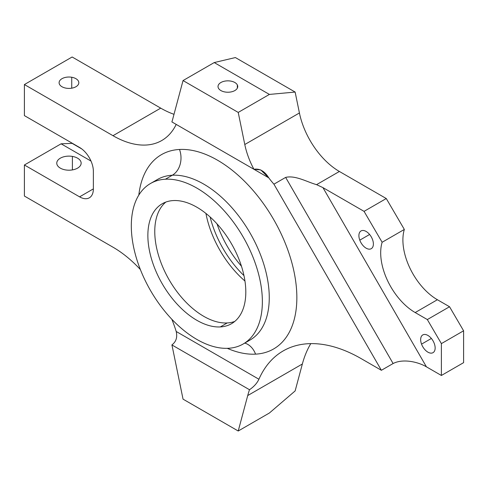 <?xml version="1.0" encoding="UTF-8"?>
<svg xmlns="http://www.w3.org/2000/svg" width="488" height="488" viewBox="0 0 488 488"><rect width="100%" height="100%" fill="white"/><g stroke="black" fill="none" stroke-linecap="round" stroke-linejoin="round"><path stroke-width="0.73" d="M72.389 156.404L72.389 169.916L72.389 156.404A12.194 7.039 180 0 1 81.148 163.163A12.194 7.039 180 0 1 65.526 169.916A12.194 7.039 180 0 1 56.767 163.163A12.194 7.039 180 0 1 72.389 156.404A12.194 7.039 0 0 0 57.261 161.18A12.194 7.039 0 0 0 65.526 169.916A12.194 7.039 0 0 0 80.66 165.139A12.194 7.039 0 0 0 72.389 156.404M79.581 196.847A19.508 11.261 -120 0 0 93.373 188.886L93.373 171.361A19.508 11.261 -120 0 0 79.581 147.468L24.4 115.613L24.4 84.552L112.99 135.694A97.545 56.315 -120 0 0 176.205 124.403L268.784 177.858A58.529 33.788 -120 0 0 273.927 184.177L381.384 370.294L361.224 358.656A156.075 90.109 -120 0 0 258.914 379.237L176.205 331.486A97.545 56.315 -120 0 0 171.819 319.237A97.545 56.315 60 0 1 176.205 331.486L258.914 379.237C257.048 383.22 253.906 386.716 249.49 389.723L171.886 344.925C176.113 341.771 177.553 337.293 176.205 331.486C177.553 337.293 176.113 341.771 171.886 344.925L249.49 389.723A156.075 90.109 -120 0 0 247.727 395.548L238.223 431.008L183.043 399.147L172.715 348.682A97.545 56.315 -120 0 0 171.886 344.925A97.545 56.315 60 0 1 172.715 348.682L183.043 399.147L238.223 431.008L269.4 413.007L238.223 431.008L247.727 395.548L302.353 364.005L295.136 390.931L269.4 413.007L295.136 390.931L302.353 364.005L247.727 395.548A156.075 90.109 60 0 1 249.49 389.723C253.906 386.716 257.048 383.22 258.914 379.237A156.075 90.109 60 0 1 283.186 350.927A156.075 90.109 60 0 1 361.224 358.656L381.384 370.294L393.108 363.53C403.045 358.363 418.265 361.956 426.414 366.824L441.39 375.473L463.6 362.651L441.39 375.473L441.39 343.613L463.6 330.791L463.6 362.651L463.6 330.791L441.39 343.613L427.329 319.567L449.54 306.745L463.6 330.791L449.54 306.745L427.329 319.567L415.178 312.552L437.388 299.73L449.54 306.745L437.388 299.73L415.178 312.552A48.776 28.158 60 0 1 382.128 242.268L404.339 229.445A48.776 28.158 -120 0 0 437.388 299.73A48.776 28.158 60 0 1 404.339 229.445L382.128 242.268L364.06 211.359L322.946 187.624L426.414 366.824C418.265 361.956 403.045 358.363 393.108 363.53L381.384 370.294L273.927 184.177L285.651 177.406L393.108 363.53L285.651 177.406L273.927 184.177A58.529 33.788 60 0 1 268.784 177.858C264.667 171.203 259.714 168.342 253.919 169.275A58.529 33.788 60 0 1 244.787 144.515L299.418 112.972A58.529 33.788 -120 0 0 339.392 171.471L316.566 184.653C307.324 182.091 295.246 175.027 285.651 177.406C295.246 175.027 307.324 182.091 316.566 184.653L322.946 187.624L316.566 184.653L339.392 171.471L386.27 198.537L364.06 211.359L386.27 198.537L404.339 229.445L386.27 198.537L339.392 171.471A58.529 33.788 60 0 1 299.418 112.972L244.787 144.515L238.223 112.423L183.043 80.563L172.715 119.109A97.545 56.315 60 0 1 171.886 121.915L253.919 169.275L260.726 169.903L268.784 177.858L176.205 124.403A97.545 56.315 60 0 1 161.76 140.526A97.545 56.315 60 0 1 112.99 135.694L160.717 108.141A97.545 56.315 -120 0 0 174.002 114.314A97.545 56.315 60 0 1 160.717 108.141L112.99 135.694L24.4 84.552L72.132 56.992L160.717 108.141L72.132 56.992L24.4 84.552L24.4 115.613L79.581 147.468A19.508 11.261 60 0 1 93.373 171.361L93.373 188.886A19.508 11.261 60 0 1 89.334 197.817A19.508 11.261 60 0 1 79.581 196.847L93.373 188.886L79.581 196.847L24.4 164.993L79.581 196.847M24.4 196.054L24.4 164.993L24.4 196.054L112.99 247.196L24.4 196.054M140.385 269.565A97.545 56.315 -120 0 0 112.99 247.196A97.545 56.315 60 0 1 140.385 269.565M255.559 354.142A112.179 64.764 -120 0 0 287.139 248.081A112.179 64.764 -120 0 0 179.499 149.468A112.179 64.764 -120 0 0 138.812 195.102A112.179 64.764 60 0 1 179.499 149.468A19.508 15.287 -93.1 0 1 172.319 175.229A92.671 53.503 -120 0 0 157.404 179.517A92.671 53.503 60 0 1 172.319 175.229A92.671 53.503 60 0 1 256.188 244.701A92.671 53.503 60 0 1 250.069 340.02A92.671 53.503 -120 0 0 256.188 244.701A92.671 53.503 -120 0 0 172.319 175.229L165.42 179.212A92.671 53.503 60 0 1 254.346 260.677A92.671 53.503 60 0 1 228.25 348.292A92.671 53.503 60 0 1 139.33 266.826A92.671 53.503 60 0 1 165.42 179.212L172.319 175.229A19.508 15.287 86.9 0 0 179.499 149.468A112.179 64.764 60 0 1 287.139 248.081A112.179 64.764 60 0 1 255.559 354.142A112.179 64.764 60 0 1 227.274 348.328A112.179 64.764 -120 0 0 255.559 354.142A19.508 15.287 86.9 0 0 244.756 343.088A19.508 15.287 -93.1 0 1 255.559 354.142M66.185 88.182A9.858 5.691 0 0 0 78.416 84.32A9.858 5.691 0 0 0 71.736 77.257A9.858 5.691 0 0 0 59.499 81.118A9.858 5.691 0 0 0 66.185 88.182A9.858 5.691 180 0 1 59.103 82.716A9.858 5.691 180 0 1 71.736 77.257L71.736 88.182L71.736 77.257A9.858 5.691 180 0 1 78.818 82.716A9.858 5.691 180 0 1 66.185 88.182M214.22 62.568L183.043 80.563L214.22 62.568L235.387 57.56L214.22 62.568L269.4 94.422L214.22 62.568M421.547 344.131A10.242 5.911 60 0 1 422.785 334.927A10.242 5.911 60 0 1 434.259 343.454A10.242 5.911 60 0 1 433.027 352.665A10.242 5.911 60 0 1 421.547 344.131L431.374 338.459L421.547 344.131A10.242 5.911 -120 0 0 431.374 353.135A10.242 5.911 -120 0 0 434.259 343.454A10.242 5.911 -120 0 0 424.432 334.451A10.242 5.911 -120 0 0 421.547 344.131M359.784 240.157A10.242 5.911 60 0 1 361.022 230.946A10.242 5.911 60 0 1 372.496 239.48A10.242 5.911 60 0 1 371.264 248.685A10.242 5.911 60 0 1 359.784 240.157L369.611 234.484L359.784 240.157A10.242 5.911 -120 0 0 369.611 249.161A10.242 5.911 -120 0 0 372.496 239.48A10.242 5.911 -120 0 0 362.669 230.476A10.242 5.911 -120 0 0 359.784 240.157M217.007 223.87A76.085 43.926 -120 0 0 241.462 266.222A76.085 43.926 60 0 1 217.007 223.87M243.969 275.616A76.085 43.926 60 0 1 210.127 216.995A76.085 43.926 -120 0 0 243.969 275.616M244.958 281.027A75.109 43.365 60 0 1 205.936 213.439A75.109 43.365 -120 0 0 244.958 281.027M227.213 322.952A69.259 39.985 60 0 1 166.048 274.116A69.259 39.985 60 0 1 165.829 202.081A69.259 39.985 -120 0 0 166.048 274.116A69.259 39.985 -120 0 0 227.213 322.952L220.314 326.93A69.259 39.985 60 0 1 157.636 275.012A69.259 39.985 60 0 1 162.211 203.77A69.259 39.985 60 0 1 173.362 200.568A69.259 39.985 60 0 1 236.039 252.491A69.259 39.985 60 0 1 231.464 323.727A69.259 39.985 60 0 1 220.314 326.93L227.213 322.952A69.259 39.985 -120 0 0 234.74 321.44A69.259 39.985 60 0 1 227.213 322.952M173.362 200.568A69.259 39.985 -120 0 0 153.86 266.051A69.259 39.985 -120 0 0 220.314 326.93A69.259 39.985 -120 0 0 239.815 261.452A69.259 39.985 -120 0 0 173.362 200.568M228.25 348.292A92.671 53.503 -120 0 0 243.17 344.003A92.671 53.503 -120 0 0 249.289 248.685A92.671 53.503 -120 0 0 165.42 179.212A92.671 53.503 -120 0 0 150.505 183.5A92.671 53.503 -120 0 0 144.387 278.819A92.671 53.503 -120 0 0 228.25 348.292M237.339 84.936A9.858 5.691 180 0 1 237.735 86.541A9.858 5.691 180 0 1 229.281 92.171A9.858 5.691 180 0 1 218.417 88.139A9.858 5.691 180 0 1 218.02 86.541A9.858 5.691 180 0 1 226.475 80.904A9.858 5.691 180 0 1 237.339 84.936L237.339 88.139L237.339 84.936A9.858 5.691 0 0 0 225.102 81.075A9.858 5.691 0 0 0 218.417 88.139A9.858 5.691 0 0 0 230.653 92A9.858 5.691 0 0 0 237.339 84.936M295.136 92.061L269.4 94.422L238.223 112.423L269.4 94.422L295.136 92.061L299.418 112.972L295.136 92.061L235.387 57.56L295.136 92.061M253.919 169.275L171.886 121.915A97.545 56.315 -120 0 0 172.715 119.109L183.043 80.563L238.223 112.423L244.787 144.515A58.529 33.788 -120 0 0 253.919 169.275M441.39 375.473L426.414 366.824L322.946 187.624L364.06 211.359L382.128 242.268A48.776 28.158 -120 0 0 415.178 312.552L427.329 319.567L441.39 343.613L441.39 375.473M310.789 343.625A156.075 90.109 -120 0 0 302.353 364.005A156.075 90.109 60 0 1 310.789 343.625M61.098 143.808L24.4 164.993L61.098 143.808L91.012 161.077L61.098 143.808L72.132 143.374L61.098 143.808M81.807 148.962L72.132 143.374L81.807 148.962M250.069 340.02L243.17 344.003M157.404 179.517L150.505 183.5"/></g></svg>
